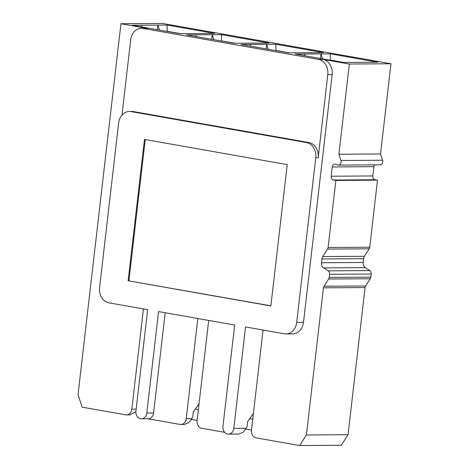 <?xml version="1.0" encoding="UTF-8"?>
<svg xmlns="http://www.w3.org/2000/svg" width="469" height="469" viewBox="0 0 469 469"><rect width="100%" height="100%" fill="white"/><g stroke="black" fill="none" stroke-linecap="round" stroke-linejoin="round"><path stroke-width="0.7" d="M270.865 305.964L287.221 164.613L144.481 139.422L128.131 280.767L270.865 305.964M270.883 305.823L128.131 280.767M128.905 280.761L145.243 139.551M245.551 326.946L284.296 333.787A13.443 10.986 -90.4 0 0 285.926 333.922A13.443 10.986 -90.4 0 0 296.707 322.402L315.76 157.772A13.443 10.986 -90.4 0 0 306.421 142.553L131.056 111.599A13.443 10.986 -90.4 0 0 129.426 111.458A13.443 10.986 -90.4 0 0 118.639 122.978L99.592 287.608A13.443 10.986 -90.4 0 0 108.931 302.833L147.671 309.669L135.934 411.108A6.718 5.493 -90.4 0 0 140.606 418.723A6.718 5.493 -90.4 0 0 141.421 418.788A6.718 5.493 -90.4 0 0 146.815 413.031L158.551 311.592L234.676 325.029L222.939 426.468A6.718 5.493 -90.4 0 0 227.606 434.077A6.718 5.493 -90.4 0 0 228.421 434.147A6.718 5.493 -90.4 0 0 233.814 428.385L245.551 326.946M285.926 333.922L292.703 333.881A13.443 10.986 -90.4 0 0 303.49 322.355L332.158 74.583A13.443 10.986 -90.4 0 0 322.819 59.358L349.329 64.036L390.97 63.761L380.535 153.979L382.593 160.234L340.945 160.509A3.359 2.744 -90.4 0 1 338.425 165.117A3.359 2.744 -90.4 0 1 337.651 164.988A3.359 2.744 -90.4 0 1 337.551 164.947L335.822 164.256A3.359 2.744 -90.4 0 0 334.948 164.086A3.359 2.744 -90.4 0 0 332.251 166.964L331.178 176.221A3.359 2.744 -90.4 0 0 333.512 180.026L335.863 180.442L328.101 247.491A3.359 2.744 -90.4 0 1 327.544 249.086L369.191 248.81A3.359 2.744 -90.4 0 0 369.748 247.21L377.504 180.166L335.863 180.442M129.426 111.458L131.848 111.44A13.443 10.986 -90.4 0 1 133.477 111.581L308.842 142.535A13.443 10.986 -90.4 0 1 318.175 157.754L327.796 74.612A13.443 10.986 -90.4 0 0 318.463 59.387L143.098 28.433A13.443 10.986 -90.4 0 0 141.468 28.298A13.443 10.986 -90.4 0 0 130.681 39.818L121.975 115.11M141.421 418.788L148.198 418.747A6.718 5.493 -90.4 0 0 153.592 412.984L165.188 312.764M263.062 330.041L251.466 430.261A6.718 5.493 -90.4 0 0 256.138 437.87L299.638 445.55L306.409 434.992L323.434 287.843L365.075 287.561L348.051 434.71L341.28 445.274L299.638 445.55M365.075 287.561A3.359 2.744 -90.4 0 1 365.632 285.967L323.991 286.242A3.359 2.744 -90.4 0 0 323.434 287.843M323.991 286.242L328.622 279.014A3.359 2.744 -90.4 0 0 329.179 277.419L329.543 274.295A3.359 2.744 -90.4 0 0 328.112 270.853L323.622 267.91L365.269 267.635L369.76 270.578L328.112 270.853M365.269 267.635A5.042 4.121 -90.4 0 1 363.123 262.47L321.482 262.751A5.042 4.121 -90.4 0 0 323.622 267.91M321.482 262.751L321.922 258.958L363.563 258.683L363.123 262.47M363.563 258.683A5.042 4.121 -90.4 0 1 364.401 256.285L322.754 256.561A5.042 4.121 -90.4 0 0 321.922 258.958M322.754 256.561L327.544 249.086M349.329 64.036L338.894 154.254L340.945 160.509M135.893 411.594L129.86 414.883L126.448 414.907A6.718 5.493 -90.4 0 1 125.633 414.836L82.134 407.156L78.03 394.675L120.949 23.726L147.454 28.404A13.443 10.986 -90.4 0 0 145.83 28.269L141.468 28.298M126.448 414.907A6.718 5.493 -90.4 0 0 131.842 409.144L136.168 409.115M143.438 308.924L131.842 409.144M147.788 418.747L180.008 424.433A6.718 5.493 -90.4 0 0 180.823 424.504A6.718 5.493 -90.4 0 0 186.216 418.741L197.812 318.521M208.687 320.438L197.091 420.664A6.718 5.493 -90.4 0 0 201.758 428.273L224.61 432.307M348.051 434.71L306.409 434.992M365.632 285.967L370.264 278.738A3.359 2.744 -90.4 0 0 370.821 277.138L371.184 274.019A3.359 2.744 -90.4 0 0 369.76 270.578M364.401 256.285L369.191 248.81M377.504 180.166L375.153 179.75L333.512 180.026M374.596 164.877A3.359 2.744 -90.4 0 0 373.893 166.688L372.82 175.945A3.359 2.744 -90.4 0 0 375.153 179.75M338.425 165.117L380.066 164.842A3.359 2.744 -90.4 0 0 382.593 160.234M338.894 154.254L380.535 153.979M120.949 23.726L162.591 23.45L390.97 63.761M141.996 26.997L141.404 25.209L132.205 25.267L179.785 33.668L214.65 33.44L167.07 25.039L167.187 31.294L180.618 33.662M141.404 25.209L167.07 25.039M305.126 55.793L304.533 54.005L295.335 54.064L342.915 62.465L377.78 62.23L330.199 53.829L330.317 60.085L343.748 62.459M304.533 54.005L330.199 53.829M196.37 36.594L195.784 34.806L186.58 34.87L234.16 43.265L269.024 43.037L221.444 34.636L221.561 40.891L234.992 43.259M195.784 34.806L221.444 34.636M250.745 46.197L250.159 44.403L240.96 44.467L288.541 52.862L323.405 52.634L275.825 44.233L275.936 50.488L289.373 52.856M250.159 44.403L275.825 44.233M159.513 30.092L157.871 25.097L157.338 29.705M180.823 424.504L184.241 424.48L188.737 422.692L191.844 418.706L192.741 416.712L193.281 412.052L199.049 403.756M213.887 39.689L212.246 34.7L211.712 39.302M197.115 420.447L191.469 419.45M195.339 409.085L198.369 409.625M228.421 434.147L238.615 434.077L243.112 432.289L246.219 428.303L247.116 426.309L247.655 421.649L253.424 413.353M268.262 49.286L266.621 44.297L266.087 48.899M251.495 430.044L245.844 429.047M249.719 418.688L252.744 419.222M322.643 58.883L321.001 53.894L320.468 58.502M303.49 322.355L296.707 322.402M332.158 74.583L327.796 74.612M318.175 157.754L315.76 157.772M308.842 142.535L306.421 142.553M133.477 111.581L131.056 111.599M153.592 412.984L146.815 413.031M322.819 59.358L318.463 59.387M147.454 28.404L143.098 28.433M328.622 279.014L370.264 278.738M370.821 277.138L329.179 277.419M329.543 274.295L371.184 274.019M369.748 247.21L328.101 247.491M372.82 175.945L331.178 176.221M373.893 166.688L332.251 166.964M191.844 418.706L186.216 418.741M246.219 428.303L233.814 428.385"/></g></svg>

